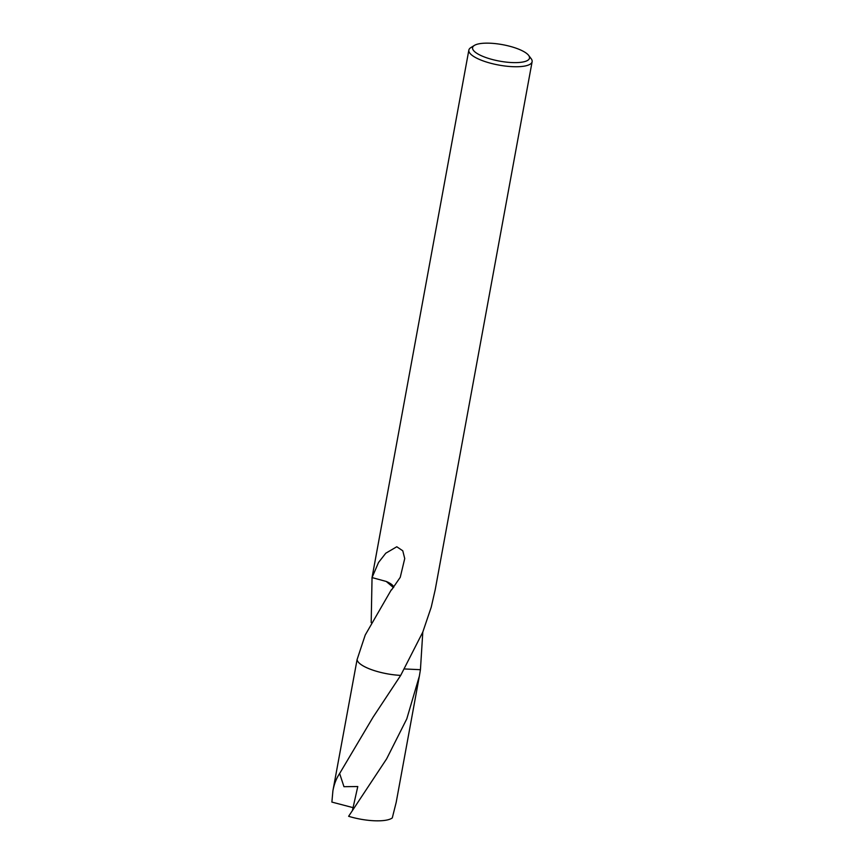 <?xml version="1.0" encoding="UTF-8"?>
<svg xmlns="http://www.w3.org/2000/svg" width="864" height="864" viewBox="0 0 864 864"><rect width="100%" height="100%" fill="white"/><g stroke="black" fill="none" stroke-linecap="round" stroke-linejoin="round"><path stroke-width="1.3" d="M526.975 53.708A28.944 8.37 -169.6 0 1 528.638 55.382A28.944 8.37 -169.6 0 1 510.581 62.489A28.944 8.37 -169.6 0 1 475.114 52.067A28.944 8.37 -169.6 0 1 474.358 45.425A28.944 8.37 -169.6 0 1 500.062 44.237A28.944 8.37 -169.6 0 1 526.975 53.708M528.638 55.382L531.155 58.687A32.162 9.299 -169.6 0 1 532.116 61.722A32.162 9.299 -169.6 0 1 506.401 66.182A32.162 9.299 -169.6 0 1 471.668 55.004A32.162 9.299 -169.6 0 1 468.85 50.112A32.162 9.299 -169.6 0 1 470.837 47.617L474.358 45.425M532.116 61.722L435.208 589.745L431.233 607.165L422.777 632.135L400.702 675.389A32.162 9.299 -169.6 0 1 359.953 663.736A32.162 9.299 -169.6 0 1 357.091 659.578L332.91 790.776C334.184 783.972 336.431 778.216 339.638 773.507L373.032 717.25L400.702 675.378A32.162 9.299 -169.6 0 1 359.953 663.725A32.162 9.299 -169.6 0 1 357.091 659.578L365.224 635.029L391.295 589.842A32.162 9.299 -169.6 0 0 391.554 589.918L400.248 577.325L404.73 558.565L402.775 550.789L396.781 546.761L385.787 553.208L378.54 562.453L372.049 577.584L386.262 581.461L393.487 587.606M422.798 632.081L420.433 669.697L404.514 668.963M371.185 622.609L372.049 577.53A32.162 9.299 10.4 0 0 372.049 577.584M386.294 581.461L386.251 581.461A21.438 6.199 10.4 0 1 393.703 587.347M391.846 589.583L391.295 589.842M419.364 676.123L396.187 802.386L392.288 817.916A32.162 9.299 -169.6 0 1 375.257 820.8A32.162 9.299 -169.6 0 1 348.624 816.296L386.618 758.873L406.782 718.891L419.364 676.123L420.433 669.697A32.162 9.299 -169.6 0 1 420.433 669.697L420.433 669.697M352.382 810.713L357.782 786.532L343.958 786.694L339.638 773.507M400.702 675.389A32.162 9.299 -169.6 0 1 357.091 659.578M353.257 807.689L331.884 802.094L332.91 790.776M371.941 578.135L468.85 50.112"/></g></svg>
